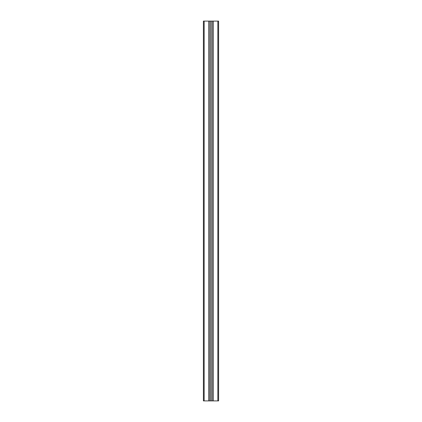 <?xml version="1.0" encoding="UTF-8"?>
<svg xmlns="http://www.w3.org/2000/svg" width="422" height="422" viewBox="0 0 422 422"><rect width="100%" height="100%" fill="white"/><g stroke="black" fill="none" stroke-linecap="round" stroke-linejoin="round"><path stroke-width="0.63" d="M203.404 21.1L203.404 400.9L203.404 21.1L204.164 21.1L204.164 400.9L203.404 400.9L203.404 21.1M212.725 400.9L212.725 21.1L212.767 400.9L211.164 400.9L211.164 21.1L211.19 400.9M212.725 21.1L211.19 21.1M217.836 21.1L217.836 400.9L218.596 400.9L218.596 21.1L213.147 21.1L213.147 400.9L213.147 21.1M217.836 400.9L213.147 400.9M210.784 400.9L210.784 21.1L210.81 400.9L209.233 400.9L209.233 21.1L209.275 400.9M210.784 21.1L209.275 21.1M208.853 400.9L208.853 21.1L208.895 400.9L204.164 400.9M208.853 21.1L204.164 21.1M208.895 21.1L209.233 21.1M210.81 21.1L211.164 21.1M212.767 21.1L213.105 21.1M212.767 400.9L213.105 400.9M210.81 400.9L211.164 400.9M208.895 400.9L209.233 400.9M209.064 21.1L209.064 400.9M212.936 21.1L212.936 400.9M211 21.1L211 400.9"/></g></svg>
